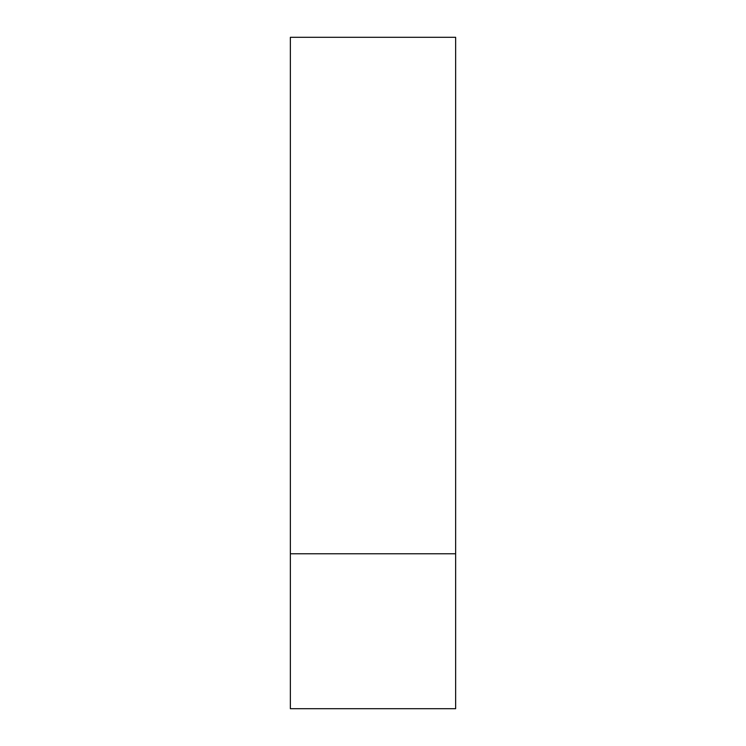<?xml version="1.0" encoding="UTF-8"?>
<svg xmlns="http://www.w3.org/2000/svg" width="746" height="746" viewBox="0 0 746 746"><rect width="100%" height="100%" fill="white"/><g stroke="black" fill="none" stroke-linecap="round" stroke-linejoin="round"><path stroke-width="1.12" d="M455.638 553.765L455.638 708.7L290.362 708.7L290.362 553.765L455.638 553.765L455.638 37.3L290.362 37.3L290.362 553.765"/></g></svg>
